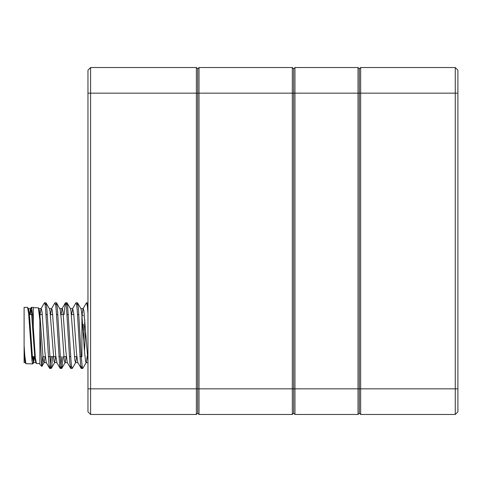 <?xml version="1.0" encoding="UTF-8"?>
<svg xmlns="http://www.w3.org/2000/svg" width="482" height="482" viewBox="0 0 482 482"><rect width="100%" height="100%" fill="white"/><g stroke="black" fill="none" stroke-linecap="round" stroke-linejoin="round"><path stroke-width="0.72" d="M457.9 411.839L455.273 414.466L360.65 414.466L360.65 388.841L455.273 388.841L455.273 67.534L457.9 70.161L457.9 411.839L455.273 414.466L455.273 388.841L457.9 388.841M457.9 93.159L360.65 93.159L360.65 67.534L455.273 67.534L457.9 70.161M87.965 388.841L197.698 388.841L197.698 93.159L292.315 93.159L292.315 388.841L197.698 388.841L197.698 413.152L199.012 414.466L292.315 414.466L293.634 413.152L294.948 414.466L293.634 413.152L292.315 414.466L292.315 388.841L293.634 388.841L293.634 413.152L293.634 388.841L359.337 388.841L359.337 68.848L359.337 413.152L359.337 388.841L360.65 388.841L360.65 93.159L358.024 93.159L358.024 67.534L294.948 67.534L294.948 414.466L358.024 414.466L358.024 93.159L293.634 93.159L293.634 68.848L293.634 388.841L293.634 93.159L292.315 93.159L292.315 67.534L293.634 68.848L294.948 67.534L293.634 68.848L292.315 67.534L199.012 67.534L199.012 414.466L197.698 413.152L196.385 414.466L90.598 414.466L87.965 411.839L87.965 70.161L90.598 67.534L196.385 67.534L197.698 68.848L197.698 413.152L196.385 414.466L196.385 67.534L197.698 68.848L199.012 67.534L197.698 68.848L197.698 93.159L90.598 93.159L90.598 414.466L87.965 411.839M359.337 413.152L360.65 414.466L359.337 413.152L358.024 414.466L359.337 413.152M360.65 67.534L359.337 68.848L358.024 67.534L359.337 68.848L360.65 67.534M87.965 70.161L90.598 67.534L90.598 93.159L87.965 93.159M83.235 330.562L83.235 324.253M25.215 362.476L24.1 355.029L24.1 362.627L24.1 307.365L27.504 307.365M27.522 307.365L28.637 313.451L32.017 361.12L32.595 363.711L32.939 363.735L33.3 362.434M31.378 307.365L33.3 307.365L33.3 327.127L32.716 316.114L31.589 307.612L31.36 307.365L31.029 307.956L30.143 314.595M32.764 363.874L25.932 363.717L24.799 355.686L24.1 345.606M34.168 356.644L33.3 362.976L33.3 356.644M41.832 366.404L39.867 364.446L39.867 327.971L41.639 365.76L42 366.163L42.723 356.644M39.867 327.971L39.867 320.289L39.867 327.971M33.3 307.697L38.391 307.829L39.867 320.289M36.427 363.542L35.337 357.722L33.3 327.127M45.212 305.293L46.031 302.889L46.694 306.642L50.652 367.133L51.237 368.429L51.779 366.019L52.61 356.644M55.725 305.281L56.545 302.889L57.442 308.98L60.822 364.615L61.401 368.097L61.666 368.471L61.967 367.905L63.124 356.644M66.239 305.293L66.92 302.768L67.607 305.648L71.011 360.898L71.559 366.428L72.318 368.35M76.752 305.287L77.572 302.889L78.349 307.733L81.181 356.15L82.308 367.682L82.832 368.356M84.464 351.306L85.549 330.947M87.266 305.287L87.947 302.768L86.447 302.889M87.965 313.336L87.381 306.263L86.585 302.768M84.808 319.934L83.723 340.274M82.006 365.946L81.325 368.471L80.602 365.254L77.198 309.842L76.644 304.546L75.927 302.883M71.493 365.952L70.673 368.35L69.854 363.079L66.468 307.335L65.895 303.395L65.558 302.768L65.323 303.094L64.094 314.595M61.774 356.644L60.816 367.031L60.232 368.447L59.69 366.151L56.28 311.294L55.731 305.347L54.906 302.883M51.261 356.644L50.068 368.037L49.791 368.471L49.501 367.971L48.947 364.247L45.549 308.546L44.989 303.907L44.392 302.883M27.673 307.474L28.559 309.107L29.691 318.144L32.511 358.138L33.499 362.627L34.632 356.644M38.379 307.817L39.295 310.071L39.867 314.415L43.247 359.988L43.832 362.47L44.181 362.482L45.139 356.644M46.013 302.847L49.483 308.842L50.038 311.523L53.996 361.361L54.695 362.482L55.659 356.644M56.527 302.847L60.22 309.589L61.359 319.807L64.178 359.235L64.751 362.241L65.209 362.482L66.167 356.644M67.04 302.847L70.456 308.739L70.962 310.83L74.921 360.819L75.722 362.482L76.68 356.644M77.554 302.847L80.97 308.739L81.711 312.547L84.543 352.3L85.669 361.922L86.248 362.464L87.266 355.951M87.965 361.373L83.916 310.896L83.338 308.691L83.037 308.763L82.079 314.601M77.777 362.476L76.548 353.686L73.728 313.541L72.692 308.613L71.565 314.595M67.263 362.476L65.811 350.733L62.991 311.601L62.413 308.866L62.009 308.763L61.051 314.595M56.924 362.621L55.623 354.866L52.249 310.125L51.496 308.763L50.538 314.595M46.242 362.476L44.886 352.059L42.067 312.39L41.494 309.137L40.982 308.757L40.024 314.595M36.277 363.434L35.282 360.711L34.704 355.975L31.324 310.709L30.468 308.763L29.51 314.595M83.235 315.909L81.922 314.595L81.922 356.644M24.504 358.867L24.1 359.277M31.553 356.644L34.77 356.644M42.874 356.644L45.284 356.644M48.327 356.644L55.791 356.644M58.84 356.644L60.19 356.644M63.901 356.644L66.311 356.644M69.354 356.644L70.703 356.644M74.415 356.644L76.819 356.644M79.867 356.644L81.217 356.644M29.372 314.595L32.589 314.595M39.886 314.595L42.296 314.595M46.001 314.595L47.356 314.595M50.399 314.595L52.809 314.595M56.514 314.595L57.864 314.595M60.913 314.595L63.323 314.595M67.028 314.595L68.378 314.595M71.426 314.595L73.836 314.595M77.542 314.595L78.891 314.595M36.445 363.542L39.867 363.542M49.791 368.471L51.152 368.471M60.298 368.471L61.666 368.471M70.812 368.471L72.18 368.471M81.325 368.471L82.687 368.471M44.531 302.768L45.892 302.768M55.044 302.768L56.406 302.768M65.558 302.768L66.92 302.768M76.066 302.768L77.433 302.768M41.928 366.374L44.175 362.494M32.927 363.765L33.668 362.494M54.689 362.494L51.273 368.393M65.203 362.5L61.78 368.393M75.716 362.5L72.294 368.393M86.224 362.5L82.808 368.393M83.043 308.745L86.459 302.853M77.789 362.494L81.205 368.387M72.529 308.745L75.951 302.853M67.275 362.494L70.691 368.387M62.015 308.745L65.438 302.847M56.756 362.488L60.178 368.393M51.502 308.751L54.924 302.847M46.242 362.488L49.67 368.393M40.988 308.751L44.41 302.847M30.468 308.757L31.216 307.474M25.215 362.482L25.956 363.765M24.1 362.627L25.299 362.627M33.499 362.627L35.813 362.627M44.013 362.627L46.32 362.627M54.526 362.627L56.834 362.627M65.04 362.627L67.347 362.627M75.554 362.627L77.861 362.627M86.067 362.627L87.965 362.627M28.33 308.613L30.637 308.613M38.843 308.613L41.157 308.613M49.357 308.613L51.664 308.613M59.87 308.613L62.178 308.613M70.384 308.613L72.692 308.613M80.898 308.613L83.205 308.613"/></g></svg>
